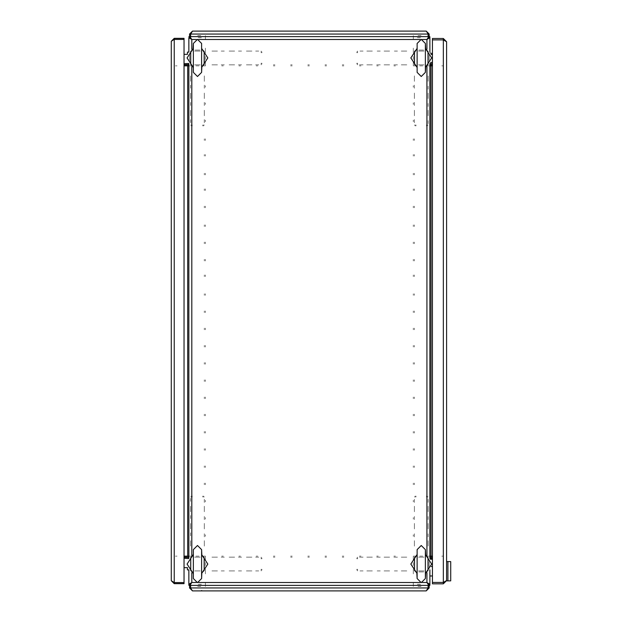 <?xml version="1.0" encoding="UTF-8"?>
<svg xmlns="http://www.w3.org/2000/svg" width="622" height="622" viewBox="0 0 622 622"><rect width="100%" height="100%" fill="white"/><g stroke="black" fill="none" stroke-linecap="round" stroke-linejoin="round"><path stroke-width="0.47" stroke-dasharray="3.11 2.33" d="M422.804 556.13L419.71 556.13L422.804 556.13M422.804 557.164L419.71 557.164L422.804 557.164M413.335 562.498L413.335 565.592L413.335 562.498M414.369 562.498L414.369 565.592L414.369 562.498M417.362 585.325L421.086 585.325L417.362 585.325M417.362 584.291L421.086 584.291L417.362 584.291M421.086 586.422L417.121 586.422L421.086 586.422M421.086 585.395L417.121 585.395L421.086 585.395M423.668 571.968L418.505 571.968L423.668 571.968M423.668 570.934L418.505 570.934L423.668 570.934M428.138 566.626L428.138 561.464L428.138 566.626M429.172 566.626L429.172 561.464L429.172 566.626M363.069 570.934L358.941 570.934L363.069 570.934M372.368 570.934L366.863 570.934L372.368 570.934M380.283 570.934L376.154 570.934L380.283 570.934M389.582 570.934L384.077 570.934L389.582 570.934M423.318 570.934L419.189 570.934L423.318 570.934M423.318 557.164L419.189 557.164L423.318 557.164M424.01 570.934L418.505 570.934L424.01 570.934M424.01 557.164L418.505 557.164L424.01 557.164M397.497 570.934L393.368 570.934L397.497 570.934M406.796 570.934L401.291 570.934L406.796 570.934M414.369 566.113L414.369 561.977L414.369 566.113M414.369 566.798L414.369 561.293L414.369 566.798M414.369 502.421L414.369 498.292L414.369 502.421M414.369 519.634L414.369 515.506L414.369 519.634M414.369 511.712L414.369 506.207L414.369 511.712M414.369 528.933L414.369 523.421L414.369 528.933M414.369 536.848L414.369 532.72L414.369 536.848M414.369 546.147L414.369 540.635L414.369 546.147M428.138 566.798L428.138 561.293L428.138 566.798M428.138 566.113L428.138 561.977L428.138 566.113M428.138 546.147L428.138 540.635L428.138 546.147M406.796 557.164L401.291 557.164L406.796 557.164M397.497 557.164L393.368 557.164L397.497 557.164M428.138 536.848L428.138 532.72L428.138 536.848M428.138 528.933L428.138 523.421L428.138 528.933M428.138 519.634L428.138 515.506L428.138 519.634M428.138 511.712L428.138 506.207L428.138 511.712M428.138 502.421L428.138 498.292L428.138 502.421M389.582 557.164L384.077 557.164L389.582 557.164M380.283 557.164L376.154 557.164L380.283 557.164M372.368 557.164L366.863 557.164L372.368 557.164M363.069 557.164L358.941 557.164L363.069 557.164M414.369 556.13L416.258 556.13L414.369 556.13M426.42 556.13L428.138 556.13L426.42 556.13M413.335 558.883L413.335 557.164L413.335 558.883M413.335 569.208L413.335 570.934L413.335 569.208M356.873 557.848L356.873 558.883L356.873 557.848M356.873 569.208L356.873 570.242L356.873 569.208M357.564 570.934L357.564 569.208L357.564 570.934M357.564 558.883L357.564 557.164L357.564 558.883M416.095 496.224L415.061 496.224L416.095 496.224M426.42 496.224L427.454 496.224L426.42 496.224M414.369 496.908L416.095 496.908L414.369 496.908M426.42 496.908L428.138 496.908L426.42 496.908M413.335 104.434L413.335 102.879L413.335 104.434M414.369 104.434L414.369 102.879L414.369 104.434M413.335 87.22L413.335 85.665L413.335 87.22M414.369 87.22L414.369 85.665L414.369 87.22M413.335 121.648L413.335 120.093L413.335 121.648M414.369 121.648L414.369 120.093L414.369 121.648M413.335 138.861L413.335 140.409L413.335 138.861M414.369 138.861L414.369 140.409L414.369 138.861M413.335 156.075L413.335 154.528L413.335 156.075M414.369 156.075L414.369 154.528L414.369 156.075M413.335 173.289L413.335 174.836L413.335 173.289M414.369 173.289L414.369 174.836L414.369 173.289M413.335 190.503L413.335 188.956L413.335 190.503M414.369 190.503L414.369 188.956L414.369 190.503M413.335 207.717L413.335 206.17L413.335 207.717M414.369 207.717L414.369 206.17L414.369 207.717M413.335 224.931L413.335 226.478L413.335 224.931M414.369 224.931L414.369 226.478L414.369 224.931M413.335 242.145L413.335 243.692L413.335 242.145M414.369 242.145L414.369 243.692L414.369 242.145M413.335 259.358L413.335 260.906L413.335 259.358M414.369 259.358L414.369 260.906L414.369 259.358M413.335 276.572L413.335 275.025L413.335 276.572M414.369 276.572L414.369 275.025L414.369 276.572M413.335 293.786L413.335 295.333L413.335 293.786M414.369 293.786L414.369 295.333L414.369 293.786M413.335 311L413.335 312.547L413.335 311M414.369 311L414.369 312.547L414.369 311M413.335 328.214L413.335 329.761L413.335 328.214M414.369 328.214L414.369 329.761L414.369 328.214M413.335 345.428L413.335 346.975L413.335 345.428M414.369 345.428L414.369 346.975L414.369 345.428M413.335 362.642L413.335 364.189L413.335 362.642M414.369 362.642L414.369 364.189L414.369 362.642M413.335 379.855L413.335 381.403L413.335 379.855M414.369 379.855L414.369 381.403L414.369 379.855M413.335 397.069L413.335 398.616L413.335 397.069M414.369 397.069L414.369 398.616L414.369 397.069M413.335 414.283L413.335 415.83L413.335 414.283M414.369 414.283L414.369 415.83L414.369 414.283M413.335 431.497L413.335 433.044L413.335 431.497M414.369 431.497L414.369 433.044L414.369 431.497M413.335 448.711L413.335 450.258L413.335 448.711M414.369 448.711L414.369 450.258L414.369 448.711M413.335 465.925L413.335 467.472L413.335 465.925M414.369 465.925L414.369 467.472L414.369 465.925M413.335 483.138L413.335 484.686L413.335 483.138M414.369 483.138L414.369 484.686L414.369 483.138M413.335 500.352L413.335 501.907L413.335 500.352M414.369 500.352L414.369 501.907L414.369 500.352M413.335 517.566L413.335 519.121L413.335 517.566M414.369 517.566L414.369 519.121L414.369 517.566M413.335 534.78L413.335 536.335L413.335 534.78M414.369 534.78L414.369 536.335L414.369 534.78M429.864 65.87L431.062 65.87M431.062 556.13L429.864 556.13M428.138 556.13L426.249 556.13L428.138 556.13M429.172 556.13L426.249 556.13L429.172 556.13M426.249 65.87L429.172 65.87L426.249 65.87M417.362 65.87L414.439 65.87L417.362 65.87M415.473 556.13L417.362 556.13L415.473 556.13M426.039 556.13L427.112 556.13L426.039 556.13M426.039 65.87L427.112 65.87L426.039 65.87M414.369 65.87L416.258 65.87L414.369 65.87M441.674 556.13L443.292 556.13L441.674 556.13M441.674 65.87L443.292 65.87L441.674 65.87M417.362 556.13L414.439 556.13L417.362 556.13M416.258 65.87L413.335 65.87L416.258 65.87M413.335 556.13L416.258 556.13L413.335 556.13L413.335 559.365L413.335 556.13M363.069 64.836L358.941 64.836L363.069 64.836M372.368 64.836L366.863 64.836L372.368 64.836M380.283 64.836L376.154 64.836L380.283 64.836M389.582 64.836L384.077 64.836L389.582 64.836M423.318 64.836L419.189 64.836L423.318 64.836M423.318 51.066L419.189 51.066L423.318 51.066M424.01 64.836L418.505 64.836L424.01 64.836M424.01 51.066L418.505 51.066L424.01 51.066M397.497 64.836L393.368 64.836L397.497 64.836M406.796 64.836L401.291 64.836L406.796 64.836M414.369 60.023L414.369 55.887L414.369 60.023M414.369 60.707L414.369 55.203L414.369 60.707M414.369 119.58L414.369 123.708L414.369 119.58M414.369 110.288L414.369 115.793L414.369 110.288M414.369 102.366L414.369 106.494L414.369 102.366M414.369 93.067L414.369 98.579L414.369 93.067M414.369 85.152L414.369 89.28L414.369 85.152M414.369 75.853L414.369 81.365L414.369 75.853M428.138 60.707L428.138 55.203L428.138 60.707M428.138 60.023L428.138 55.887L428.138 60.023M428.138 81.365L428.138 75.853L428.138 81.365M406.796 51.066L401.291 51.066L406.796 51.066M397.497 51.066L393.368 51.066L397.497 51.066M428.138 89.28L428.138 85.152L428.138 89.28M428.138 98.579L428.138 93.067L428.138 98.579M428.138 106.494L428.138 102.366L428.138 106.494M428.138 115.793L428.138 110.288L428.138 115.793M428.138 123.708L428.138 119.58L428.138 123.708M389.582 51.066L384.077 51.066L389.582 51.066M380.283 51.066L376.154 51.066L380.283 51.066M372.368 51.066L366.863 51.066L372.368 51.066M363.069 51.066L358.941 51.066L363.069 51.066M413.335 52.792L413.335 51.066L413.335 52.792M413.335 63.117L413.335 64.836L413.335 63.117M428.138 65.87L426.42 65.87L428.138 65.87M356.873 51.758L356.873 52.792L356.873 51.758M356.873 63.117L356.873 64.152L356.873 63.117M357.564 64.836L357.564 63.117L357.564 64.836M357.564 52.792L357.564 51.066L357.564 52.792M416.095 125.776L415.061 125.776L416.095 125.776M426.42 125.776L427.454 125.776L426.42 125.776M416.095 125.092L414.369 125.092L416.095 125.092M428.138 125.092L426.42 125.092L428.138 125.092M422.804 65.87L419.71 65.87L422.804 65.87M422.804 64.836L419.71 64.836L422.804 64.836M413.335 59.502L413.335 56.408L413.335 59.502M414.369 59.502L414.369 56.408L414.369 59.502M417.362 36.675L421.086 36.675L417.362 36.675M417.362 37.709L421.086 37.709L417.362 37.709M421.086 35.578L417.121 35.578L421.086 35.578M421.086 36.605L417.121 36.605L421.086 36.605M423.668 50.032L418.505 50.032L423.668 50.032M423.668 51.066L418.505 51.066L423.668 51.066M428.138 55.374L428.138 60.536L428.138 55.374M429.172 55.374L429.172 60.536L429.172 55.374M361.009 556.13L359.454 556.13L361.009 556.13M361.009 557.164L359.454 557.164L361.009 557.164M343.795 556.13L342.24 556.13L343.795 556.13M343.795 557.164L342.24 557.164L343.795 557.164M326.581 556.13L325.026 556.13L326.581 556.13M326.581 557.164L325.026 557.164L326.581 557.164M309.367 556.13L307.812 556.13L309.367 556.13M309.367 557.164L307.812 557.164L309.367 557.164M292.153 556.13L290.598 556.13L292.153 556.13M292.153 557.164L290.598 557.164L292.153 557.164M274.94 556.13L273.385 556.13L274.94 556.13M274.94 557.164L273.385 557.164L274.94 557.164M257.726 556.13L256.171 556.13L257.726 556.13M257.726 557.164L256.171 557.164L257.726 557.164M240.512 556.13L238.957 556.13L240.512 556.13M240.512 557.164L238.957 557.164L240.512 557.164M223.298 556.13L221.743 556.13L223.298 556.13M223.298 557.164L221.743 557.164L223.298 557.164M378.223 556.13L376.668 556.13L378.223 556.13M378.223 557.164L376.668 557.164L378.223 557.164M395.437 556.13L393.889 556.13L395.437 556.13M395.437 557.164L393.889 557.164L395.437 557.164M413.335 558.261L413.335 560.15L413.335 558.261M413.335 557.226L413.335 560.15L413.335 557.226M205.392 560.15L205.392 557.226L205.392 560.15M205.392 569.044L205.392 571.968L205.392 569.044M413.335 570.934L413.335 573.857L413.335 570.934M205.392 573.857L205.392 570.934L205.392 573.857M413.335 582.402L413.335 585.325L413.335 582.402M205.392 584.291L205.392 586.422L205.392 584.291M205.392 585.325L205.392 582.402L205.392 585.325M413.335 585.395L413.335 583.498L413.335 585.395M413.335 586.422L413.335 583.498L413.335 586.422M205.392 559.054L205.392 556.13L205.392 559.054M413.335 558.331L413.335 557.164L413.335 558.331M361.009 65.87L359.454 65.87L361.009 65.87M361.009 64.836L359.454 64.836L361.009 64.836M343.795 65.87L342.24 65.87L343.795 65.87M343.795 64.836L342.24 64.836L343.795 64.836M326.581 65.87L325.026 65.87L326.581 65.87M326.581 64.836L325.026 64.836L326.581 64.836M309.367 65.87L307.812 65.87L309.367 65.87M309.367 64.836L307.812 64.836L309.367 64.836M292.153 65.87L290.598 65.87L292.153 65.87M292.153 64.836L290.598 64.836L292.153 64.836M274.94 65.87L273.385 65.87L274.94 65.87M274.94 64.836L273.385 64.836L274.94 64.836M257.726 65.87L256.171 65.87L257.726 65.87M257.726 64.836L256.171 64.836L257.726 64.836M240.512 65.87L238.957 65.87L240.512 65.87M240.512 64.836L238.957 64.836L240.512 64.836M223.298 65.87L221.743 65.87L223.298 65.87M223.298 64.836L221.743 64.836L223.298 64.836M378.223 65.87L376.668 65.87L378.223 65.87M378.223 64.836L376.668 64.836L378.223 64.836M395.437 65.87L393.889 65.87L395.437 65.87M395.437 64.836L393.889 64.836L395.437 64.836M413.335 63.739L413.335 61.85L413.335 63.739M413.335 64.774L413.335 61.85L413.335 64.774M205.392 61.85L205.392 64.774L205.392 61.85M205.392 52.956L205.392 50.032L205.392 52.956M413.335 51.066L413.335 48.143L413.335 51.066M205.392 48.143L205.392 51.066L205.392 48.143M413.335 39.598L413.335 36.675L413.335 39.598M205.392 37.709L205.392 35.578L205.392 37.709M205.392 36.675L205.392 39.598L205.392 36.675M413.335 36.605L413.335 38.502L413.335 36.605M413.335 35.578L413.335 38.502L413.335 35.578M205.392 62.946L205.392 65.87L205.392 62.946M413.335 64.836L413.335 62.946L413.335 64.836M413.335 65.87L413.335 62.635L413.335 65.87M255.658 51.066L259.786 51.066L255.658 51.066M246.359 51.066L251.871 51.066L246.359 51.066M238.444 51.066L242.572 51.066L238.444 51.066M229.145 51.066L234.657 51.066L229.145 51.066M195.409 51.066L199.538 51.066L195.409 51.066M195.409 64.836L199.538 64.836L195.409 64.836M194.717 51.066L200.23 51.066L194.717 51.066M194.717 64.836L200.23 64.836L194.717 64.836M221.23 51.066L225.358 51.066L221.23 51.066M211.931 51.066L217.443 51.066L211.931 51.066M204.358 55.887L204.358 60.023L204.358 55.887M204.358 55.203L204.358 60.707L204.358 55.203M204.358 119.58L204.358 123.708L204.358 119.58M204.358 102.366L204.358 106.494L204.358 102.366M204.358 110.288L204.358 115.793L204.358 110.288M204.358 93.067L204.358 98.579L204.358 93.067M204.358 85.152L204.358 89.28L204.358 85.152M204.358 75.853L204.358 81.365L204.358 75.853M190.589 55.203L190.589 60.707L190.589 55.203M190.589 55.887L190.589 60.023L190.589 55.887M190.589 75.853L190.589 81.365L190.589 75.853M211.931 64.836L217.443 64.836L211.931 64.836M221.23 64.836L225.358 64.836L221.23 64.836M190.589 85.152L190.589 89.28L190.589 85.152M190.589 93.067L190.589 98.579L190.589 93.067M190.589 102.366L190.589 106.494L190.589 102.366M190.589 110.288L190.589 115.793L190.589 110.288M190.589 119.58L190.589 123.708L190.589 119.58M229.145 64.836L234.657 64.836L229.145 64.836M238.444 64.836L242.572 64.836L238.444 64.836M246.359 64.836L251.871 64.836L246.359 64.836M255.658 64.836L259.786 64.836L255.658 64.836M204.358 65.87L202.469 65.87L204.358 65.87M192.307 65.87L190.589 65.87L192.307 65.87M205.392 63.117L205.392 64.836L205.392 63.117M205.392 52.792L205.392 51.066L205.392 52.792M261.854 64.152L261.854 63.117L261.854 64.152M261.854 52.792L261.854 51.758L261.854 52.792M261.162 51.066L261.162 52.792L261.162 51.066M261.162 63.117L261.162 64.836L261.162 63.117M202.64 125.776L203.674 125.776L202.64 125.776M192.307 125.776L191.273 125.776L192.307 125.776M204.358 125.092L202.64 125.092L204.358 125.092M192.307 125.092L190.589 125.092L192.307 125.092M255.658 557.164L259.786 557.164L255.658 557.164M246.359 557.164L251.871 557.164L246.359 557.164M238.444 557.164L242.572 557.164L238.444 557.164M229.145 557.164L234.657 557.164L229.145 557.164M195.409 557.164L199.538 557.164L195.409 557.164M195.409 570.934L199.538 570.934L195.409 570.934M194.717 557.164L200.23 557.164L194.717 557.164M194.717 570.934L200.23 570.934L194.717 570.934M221.23 557.164L225.358 557.164L221.23 557.164M211.931 557.164L217.443 557.164L211.931 557.164M204.358 561.977L204.358 566.113L204.358 561.977M204.358 561.293L204.358 566.798L204.358 561.293M204.358 502.421L204.358 498.292L204.358 502.421M204.358 511.712L204.358 506.207L204.358 511.712M204.358 519.634L204.358 515.506L204.358 519.634M204.358 528.933L204.358 523.421L204.358 528.933M204.358 536.848L204.358 532.72L204.358 536.848M204.358 546.147L204.358 540.635L204.358 546.147M190.589 561.293L190.589 566.798L190.589 561.293M190.589 561.977L190.589 566.113L190.589 561.977M190.589 540.635L190.589 546.147L190.589 540.635M211.931 570.934L217.443 570.934L211.931 570.934M221.23 570.934L225.358 570.934L221.23 570.934M190.589 532.72L190.589 536.848L190.589 532.72M190.589 523.421L190.589 528.933L190.589 523.421M190.589 515.506L190.589 519.634L190.589 515.506M190.589 506.207L190.589 511.712L190.589 506.207M190.589 498.292L190.589 502.421L190.589 498.292M229.145 570.934L234.657 570.934L229.145 570.934M238.444 570.934L242.572 570.934L238.444 570.934M246.359 570.934L251.871 570.934L246.359 570.934M255.658 570.934L259.786 570.934L255.658 570.934M205.392 569.208L205.392 570.934L205.392 569.208M205.392 558.883L205.392 557.164L205.392 558.883M190.589 556.13L187.665 556.13L190.589 556.13M202.64 556.13L204.358 556.13L202.64 556.13M261.854 570.242L261.854 569.208L261.854 570.242M261.854 558.883L261.854 557.848L261.854 558.883M261.162 557.164L261.162 558.883L261.162 557.164M261.162 569.208L261.162 570.934L261.162 569.208M202.64 496.224L203.674 496.224L202.64 496.224M192.307 496.224L191.273 496.224L192.307 496.224M202.64 496.908L204.358 496.908L202.64 496.908M190.589 496.908L192.307 496.908L190.589 496.908M205.392 104.434L205.392 102.879L205.392 104.434M204.358 104.434L204.358 102.879L204.358 104.434M205.392 87.22L205.392 85.665L205.392 87.22M204.358 87.22L204.358 85.665L204.358 87.22M205.392 121.648L205.392 120.093L205.392 121.648M204.358 121.648L204.358 120.093L204.358 121.648M205.392 138.861L205.392 140.409L205.392 138.861M204.358 138.861L204.358 140.409L204.358 138.861M205.392 156.075L205.392 154.528L205.392 156.075M204.358 156.075L204.358 154.528L204.358 156.075M205.392 173.289L205.392 174.836L205.392 173.289M204.358 173.289L204.358 174.836L204.358 173.289M205.392 190.503L205.392 188.956L205.392 190.503M204.358 190.503L204.358 188.956L204.358 190.503M205.392 207.717L205.392 206.17L205.392 207.717M204.358 207.717L204.358 206.17L204.358 207.717M205.392 224.931L205.392 226.478L205.392 224.931M204.358 224.931L204.358 226.478L204.358 224.931M205.392 242.145L205.392 243.692L205.392 242.145M204.358 242.145L204.358 243.692L204.358 242.145M205.392 259.358L205.392 260.906L205.392 259.358M204.358 259.358L204.358 260.906L204.358 259.358M205.392 276.572L205.392 275.025L205.392 276.572M204.358 276.572L204.358 275.025L204.358 276.572M205.392 293.786L205.392 295.333L205.392 293.786M204.358 293.786L204.358 295.333L204.358 293.786M205.392 311L205.392 312.547L205.392 311M204.358 311L204.358 312.547L204.358 311M205.392 328.214L205.392 329.761L205.392 328.214M204.358 328.214L204.358 329.761L204.358 328.214M205.392 345.428L205.392 346.975L205.392 345.428M204.358 345.428L204.358 346.975L204.358 345.428M205.392 362.642L205.392 364.189L205.392 362.642M204.358 362.642L204.358 364.189L204.358 362.642M205.392 379.855L205.392 381.403L205.392 379.855M204.358 379.855L204.358 381.403L204.358 379.855M205.392 397.069L205.392 398.616L205.392 397.069M204.358 397.069L204.358 398.616L204.358 397.069M205.392 414.283L205.392 415.83L205.392 414.283M204.358 414.283L204.358 415.83L204.358 414.283M205.392 431.497L205.392 433.044L205.392 431.497M204.358 431.497L204.358 433.044L204.358 431.497M205.392 448.711L205.392 450.258L205.392 448.711M204.358 448.711L204.358 450.258L204.358 448.711M205.392 465.925L205.392 467.472L205.392 465.925M204.358 465.925L204.358 467.472L204.358 465.925M205.392 483.138L205.392 484.686L205.392 483.138M204.358 483.138L204.358 484.686L204.358 483.138M205.392 500.352L205.392 501.907L205.392 500.352M204.358 500.352L204.358 501.907L204.358 500.352M205.392 517.566L205.392 519.121L205.392 517.566M204.358 517.566L204.358 519.121L204.358 517.566M205.392 534.78L205.392 536.335L205.392 534.78M204.358 534.78L204.358 536.335L204.358 534.78M187.665 65.87L188.87 65.87M188.87 556.13L187.665 556.13M189.554 556.13L192.478 556.13L189.554 556.13M192.478 65.87L189.554 65.87L192.478 65.87M201.365 65.87L204.288 65.87L201.365 65.87M203.254 556.13L201.365 556.13L203.254 556.13M192.688 556.13L191.623 556.13L192.688 556.13M192.688 65.87L191.623 65.87L192.688 65.87M202.469 556.13L205.392 556.13L202.469 556.13M177.06 556.13L175.443 556.13L177.06 556.13M177.06 65.87L175.443 65.87L177.06 65.87M201.365 556.13L204.288 556.13L201.365 556.13M202.469 65.87L205.392 65.87L202.469 65.87M195.922 65.87L199.024 65.87L195.922 65.87M195.922 64.836L199.024 64.836L195.922 64.836M205.392 59.502L205.392 56.408L205.392 59.502M204.358 59.502L204.358 56.408L204.358 59.502M201.365 36.675L197.648 36.675L201.365 36.675M201.365 37.709L197.648 37.709L201.365 37.709M197.648 35.578L201.606 35.578L197.648 35.578M197.648 36.605L201.606 36.605L197.648 36.605M195.067 50.032L200.23 50.032L195.067 50.032M195.067 51.066L200.23 51.066L195.067 51.066M190.589 55.374L190.589 60.536L190.589 55.374M189.554 55.374L189.554 60.536L189.554 55.374M195.922 556.13L199.024 556.13L195.922 556.13M195.922 557.164L199.024 557.164L195.922 557.164M205.392 562.498L205.392 565.592L205.392 562.498M204.358 562.498L204.358 565.592L204.358 562.498M201.365 585.325L197.648 585.325L201.365 585.325M201.365 584.291L197.648 584.291L201.365 584.291M197.648 586.422L201.606 586.422L197.648 586.422M197.648 585.395L201.606 585.395"/><path stroke-width="0.93" d="M429.864 556.13L431.062 556.13L431.062 65.87L429.864 65.87M188.87 65.87L187.665 65.87L187.665 556.13L188.87 556.13M425.386 578.507L425.386 549.584L421.257 545.455L417.121 549.584L417.121 578.507L421.257 582.635L425.386 578.507L425.658 572.675M416.849 555.415L417.121 554.124M201.606 578.507L201.606 549.584L197.477 545.455L193.341 549.584L193.341 578.507L197.477 582.635L201.606 578.507L201.878 572.675M193.069 555.415L193.341 554.124M425.386 72.416L425.386 43.493L421.257 39.365L417.121 43.493L417.121 72.416L421.257 76.545L425.386 72.416L425.658 66.585M416.849 49.325L417.121 48.034M201.606 72.416L201.606 43.493L197.477 39.365L193.341 43.493L193.341 72.416L197.477 76.545L201.606 72.416L201.878 66.585M193.069 49.325L193.341 43.493M417.121 578.507L416.849 572.675M425.386 549.584L425.658 555.415M193.341 573.966L193.069 572.675M201.606 549.584L201.878 555.415M417.121 67.876L416.849 66.585M425.386 43.493L425.658 49.325M193.341 67.876L193.069 66.585M201.606 48.034L201.878 49.325M417.098 554.529L410.87 564.045L417.098 573.562M425.417 573.562L431.645 564.045L425.417 554.529M193.318 554.529L187.09 564.045L193.318 573.562M201.629 573.562L207.857 564.045L201.629 554.529M417.098 48.438L410.87 57.955L417.098 67.471M425.417 67.471L431.645 57.955L425.417 48.438M193.318 48.438L187.09 57.955L193.318 67.471M201.629 67.471L207.857 57.955L201.629 48.438M430.066 558.548L432.446 558.261M429.864 557.491L432.446 557.226M429.864 557.164L432.446 557.164M432.446 556.13L431.062 556.13M431.062 65.87L432.446 65.87M432.446 63.739L430.066 63.452M432.446 64.774L429.864 64.509M432.446 64.836L429.864 64.836M184.05 65.87L187.665 65.87M187.665 556.13L184.05 556.13M188.66 63.452L184.05 63.739M188.87 64.509L184.05 64.774M188.87 64.836L184.05 64.836M184.05 558.261L188.66 558.548M184.05 557.226L188.87 557.491M184.05 557.164L188.87 557.164M188.87 36.706L189.554 36.706M189.554 585.294L188.87 585.294L188.87 584.307L189.897 584.307L191.786 582.472L188.87 584.307L188.87 569.861M429.864 569.861L429.864 584.307L428.83 584.307L426.941 582.472L429.864 584.307L429.864 585.294L429.172 585.294M429.172 36.706L429.864 36.706L429.864 37.693L428.83 37.693L426.941 39.528L429.864 37.693L429.864 52.139M430.626 62.433L432.446 62.433M432.446 54.511L431.054 54.511M430.44 53.103L432.446 53.609M446.557 41.752L446.557 580.559L443.292 582.402L432.446 582.402L432.446 39.909L443.292 39.909L446.557 41.752L443.292 38.486L443.292 39.862L432.446 39.862L432.446 38.486L443.292 38.486M444.613 40.399L443.292 39.862M444.613 581.912L443.292 582.449L443.292 583.825L446.557 580.559M443.292 583.825L432.446 583.825L432.446 582.449L443.292 582.449M444.543 40.376L443.929 40.142M443.292 39.909L443.292 582.402L443.929 582.169M432.446 578.32L432.446 575.91M196.303 39.528L191.786 39.528L189.897 37.693L188.87 37.693L191.786 39.528L189.951 36.605L189.951 37.639L191.786 39.528L191.786 49.262M188.87 37.693L188.87 52.139M188.87 63.771L188.87 558.229M422.424 582.472L426.941 582.472L428.783 585.395L428.783 584.361L426.941 582.472L426.941 572.738M191.786 572.738L191.786 582.472L189.951 584.361L189.951 585.395L191.786 582.472L196.303 582.472M189.951 585.395L428.783 585.395M429.864 558.229L429.864 63.771M426.941 49.262L426.941 39.528L428.783 37.639L428.783 36.605L426.941 39.528L422.424 39.528M428.783 36.605L189.951 36.605M416.896 572.846L414.516 570.444L414.516 557.646L416.896 555.244M414.516 557.646L414.516 570.444M425.619 555.244L427.998 557.646L427.998 570.444L427.998 557.646M427.998 570.444L425.619 572.846M415.76 571.478L417.121 573.515M425.386 573.515L426.754 571.478M425.386 554.575L426.754 556.612M415.76 556.612L417.121 554.575M193.115 572.846L190.736 570.444L190.736 557.646L193.115 555.244M190.736 557.646L190.736 570.444M201.831 555.244L204.21 557.646L204.21 570.444L204.21 557.646M204.21 570.444L201.831 572.846M191.973 571.478L193.341 573.515M201.606 573.515L202.974 571.478M201.606 554.575L202.974 556.612M191.973 556.612L193.341 554.575M416.896 66.756L414.516 64.354L414.516 51.556L416.896 49.154M414.516 51.556L414.516 64.354M425.619 49.154L427.998 51.556L427.998 64.354L427.998 51.556M427.998 64.354L425.619 66.756M415.76 65.388L417.121 67.425M425.386 67.425L426.754 65.388M425.386 48.485L426.754 50.522M415.76 50.522L417.121 48.485M193.115 66.756L190.736 64.354L190.736 51.556L193.115 49.154M190.736 51.556L190.736 64.354M201.831 49.154L204.21 51.556L204.21 64.354L204.21 51.556M204.21 64.354L201.831 66.756M191.973 65.388L193.341 67.425M201.606 67.425L202.974 65.388M201.606 48.485L202.974 50.522M191.973 50.522L193.341 48.485M432.446 559.225L430.455 559.225M431.357 566.455L432.446 566.455M174.23 582.589L174.23 39.411L184.05 39.411L184.05 582.589L174.23 582.589L171.307 580.746L171.307 41.254L173.67 39.637M173.11 39.87L174.23 39.365L174.23 38.331L171.307 41.254M174.23 38.331L184.05 38.331L184.05 39.365L174.23 39.365M173.11 582.13L173.67 582.363M171.307 580.746L174.23 583.669L174.23 582.635L184.05 582.635L184.05 583.669L174.23 583.669M172.807 581.99L174.23 582.635M428.091 585.395L428.091 587.977L426.249 590.9L192.478 590.9L190.861 588.544M191.094 589.096L190.589 587.977L189.554 587.977L192.478 590.9M189.554 587.977L189.554 584.307M190.589 587.977L190.589 585.395M190.589 584.081L190.589 583.273M427.633 589.096L427.866 588.544M426.249 590.9L429.172 587.977L428.138 587.977L428.138 585.395M427.501 589.399L428.138 587.977M429.172 587.977L429.172 584.307M428.138 584.081L428.138 583.273M428.091 587.977L190.635 587.977L190.635 585.395M190.635 584.042L190.635 583.234M428.091 584.042L428.091 583.234M190.635 36.605L190.635 34.023L192.478 31.1L426.249 31.1L427.866 33.456M427.633 32.904L428.138 34.023L429.172 34.023L426.249 31.1M429.172 34.023L429.172 37.693M428.138 34.023L428.138 36.605M428.138 37.919L428.138 38.727M191.094 32.904L190.861 33.456M192.478 31.1L189.554 34.023L190.589 34.023L190.589 36.605M191.234 32.601L190.589 34.023M189.554 34.023L189.554 37.693M190.589 37.919L190.589 38.727M190.635 34.023L428.091 34.023L428.091 36.605M428.091 37.958L428.091 38.766M190.635 37.958L190.635 38.766M188.87 569.9L187.486 569.9L187.486 567.661L184.05 567.661M188.87 52.1L187.486 52.1L187.486 54.339L184.05 54.339M450.693 561.619L450.693 580.901L446.557 580.901L446.557 561.619L450.693 561.619M447.941 580.901L447.941 561.619M432.103 575.98L429.864 575.98M432.103 566.541L431.334 566.541M426.941 555.353L426.941 66.647M420.091 39.528L198.643 39.528M191.786 66.647L191.786 555.353M198.643 582.472L420.091 582.472M201.567 590.612L202.142 590.822"/></g></svg>
